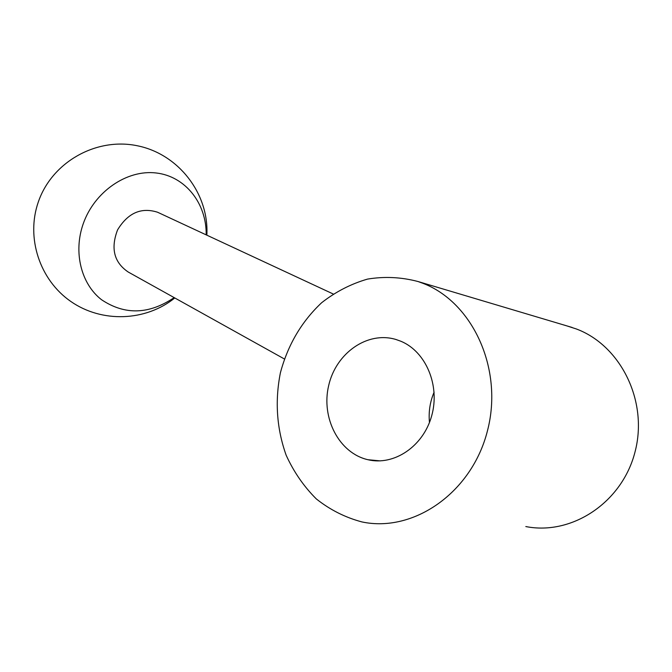 <?xml version="1.0" encoding="UTF-8"?>
<svg xmlns="http://www.w3.org/2000/svg" width="672" height="672" viewBox="0 0 672 672"><rect width="100%" height="100%" fill="white"/><g stroke="black" fill="none" stroke-linecap="round" stroke-linejoin="round"><path stroke-width="1.01" d="M422.638 283.206L417.959 281.509C401.251 277.099 384.443 276.301 367.534 279.098C350.994 283.878 335.706 291.749 321.67 302.702C301.636 321.51 287.876 344.854 280.409 372.742C274.781 401.117 276.688 428.602 286.154 455.213C293.756 471.895 303.82 486.469 316.336 498.943C330.061 509.838 345.265 517.507 361.964 521.934C413.557 532.946 471.971 492.668 487.511 430.609C503.605 368.71 472.416 301.913 422.638 283.206M525.815 526.554C571.763 535.693 622.28 502.597 635.09 451.693C648.379 400.915 620.516 345.408 576.332 328.961L567.168 325.987M400.89 341.258L395.951 339.486C367.458 330.851 335.983 353.086 328.684 385.51C320.914 417.808 338.974 453.155 367.954 459.724C393.968 466.032 423.284 446.443 431.651 415.926C440.303 385.51 425.872 351.548 400.89 341.258M434.112 392.154C429.996 401.839 428.442 411.953 429.467 422.486M284.365 358.966L128.26 272.051C114.064 262.475 110.502 248.422 117.566 229.891C127.882 212.932 141.212 207.043 157.567 212.234L158.248 212.554M174.174 297.612C149.008 314.555 124.807 315.26 101.556 299.737C81.161 283.987 73.147 252.302 83.219 223.801C94.416 191.646 126.89 169.428 156.139 172.973C185.464 176.274 206.699 203.557 206.178 234.864M417.959 281.509L572.174 327.474M367.954 459.724L380.276 460.883M157.567 212.234L333.152 293.966M206.85 235.175C209.152 193.763 178.542 153.989 137.306 145.757C96.163 137.155 51.946 162.12 38.312 201.978C25.78 237.812 39.732 279.989 70.829 301.476C101.85 323.098 145.723 321.443 174.796 297.956"/></g></svg>
